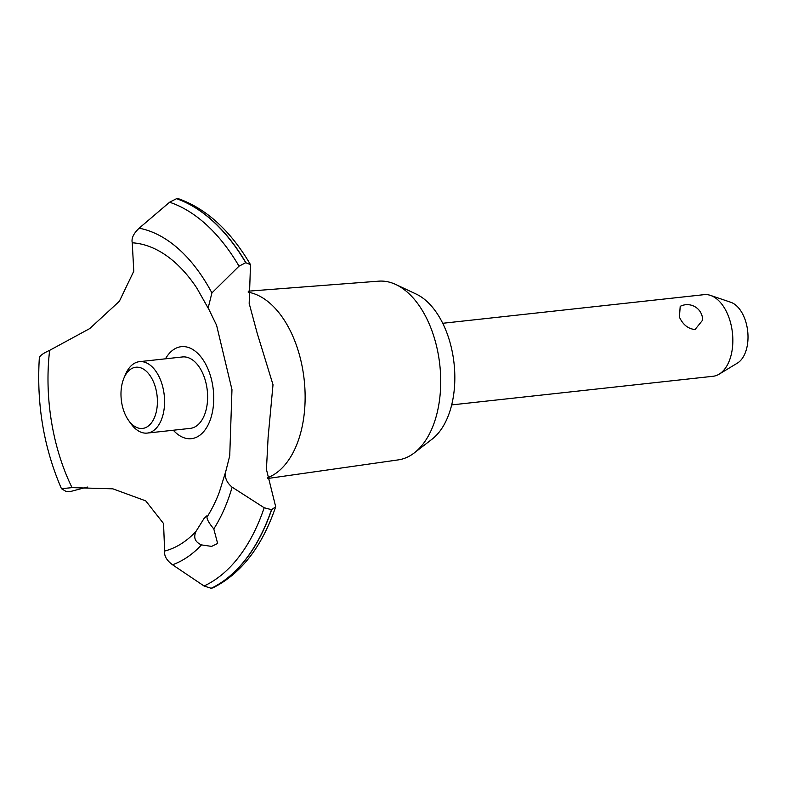 <?xml version="1.0" encoding="UTF-8"?>
<svg xmlns="http://www.w3.org/2000/svg" width="787" height="787" viewBox="0 0 787 787"><rect width="100%" height="100%" fill="white"/><g stroke="black" fill="none" stroke-linecap="round" stroke-linejoin="round"><path stroke-width="1.18" d="M248.18 291.18L378.724 281.166A89.905 52.591 83.7 0 1 395.881 284.54A89.905 52.591 83.7 0 1 427.036 319.178A89.905 52.591 83.7 0 1 414.316 452.869A89.905 52.591 83.7 0 1 398.301 459.883L267.501 478.526M395.881 284.54L416.185 294.072A77.5 45.331 83.7 0 1 443.042 323.929A77.5 45.331 83.7 0 1 432.073 439.166L414.316 452.869M248.2 292.203A94.43 55.238 83.7 0 1 290.767 331.73A94.43 55.238 83.7 0 1 286.645 462.766A94.43 55.238 83.7 0 1 267.383 477.788M225.761 471.482L229.735 455.791L231.968 389.654L216.602 325.306L208.181 307.904L211.91 292.931L239.022 266.154L245.76 262.72L250.502 264.668L249.174 303.418L257.172 333.157L273.01 384.725L268.121 437.287L266.429 469.406L275.696 506.759L271.643 509.671A201.177 117.686 83.7 0 1 246.233 558.849A201.177 117.686 83.7 0 1 211.241 588.312L213.002 587.81C241.196 573.654 262.101 546.64 275.696 506.759M250.502 264.668C230.68 230.965 206.833 209.037 178.974 198.895L176.514 198.688L169.599 202.229L139.142 228.2C133.554 233.483 131.252 238.353 132.255 242.799L133.78 271.22L119.358 301.293L89.698 328.602L49.64 350.343C42.852 353.422 39.439 355.99 39.399 358.046M87.377 487.045L70.082 491.619L65.99 491.413L61.465 488.697L72.05 487.635L112.846 488.825L145.743 500.866L163.548 523.552L164.64 551.057C164.03 555.868 166.667 560.433 172.54 564.771L204.069 586L211.241 588.312M271.643 509.671L271.485 509.681A201.177 117.686 83.7 0 1 246.065 558.868A201.177 117.686 83.7 0 1 211.073 588.322M217.635 543.473L211.614 546.404L201.511 544.899C195.048 542.105 193.218 537.58 196.032 531.343L204.01 518.525L206.656 515.967L206.961 517.108C207.02 519.627 209.293 523.562 213.789 528.913L217.635 543.473M679.427 317.141L680.204 306.359A15.396 15.396 0 0 1 702.643 320.132L695.039 329.527C688.202 328.887 682.998 324.756 679.427 317.141M451.659 404.912L713.022 376.284A41.062 24.013 -96.3 0 0 719.131 374.169A41.062 24.013 -96.3 0 0 726.598 311.977A41.062 24.013 -96.3 0 0 710.504 295.4A41.062 24.013 -96.3 0 0 704.08 294.663L442.727 323.28M710.504 295.4L730.749 302.257A31.716 18.554 83.7 0 1 743.184 315.056A31.716 18.554 83.7 0 1 737.409 363.102L719.131 374.169M152.727 380.21A30.791 18.012 -96.3 0 0 123.962 378.045A30.791 18.012 -96.3 0 0 125.654 415.447A30.791 18.012 -96.3 0 0 128.606 420.445A30.791 18.012 -96.3 0 0 152.776 420.878A30.791 18.012 -96.3 0 0 152.727 380.21M123.962 378.045L125.556 374.287A35.927 21.013 83.7 0 1 139.417 361.666A35.927 21.013 83.7 0 1 159.122 376.816A35.927 21.013 83.7 0 1 163.46 412.86A35.927 21.013 83.7 0 1 147.248 433.086A35.927 21.013 83.7 0 1 130.976 423.76L128.606 420.445M139.417 361.666L182.456 356.954A35.927 21.013 83.7 0 1 202.161 372.103A35.927 21.013 83.7 0 1 206.499 408.148A35.927 21.013 83.7 0 1 190.277 428.374L147.248 433.086M271.485 509.681L264.186 507.743L232.135 487.173A171.271 100.185 83.7 0 1 213.789 528.913M196.032 531.343A155.649 91.046 83.7 0 1 164.64 551.057M72.05 487.635A155.649 91.046 83.7 0 1 71.647 486.809A155.649 91.046 83.7 0 1 49.64 350.343M132.255 242.799A155.649 91.046 83.7 0 1 196.966 288.298A155.649 91.046 83.7 0 1 197.635 289.321M219.73 491.118A155.649 91.046 83.7 0 1 219.307 492.259A155.649 91.046 83.7 0 1 206.961 517.108M165.486 358.813A46.276 27.073 83.7 0 1 168.044 354.927A46.276 27.073 83.7 0 1 206.706 366.181A46.276 27.073 83.7 0 1 204.689 430.391A46.276 27.073 83.7 0 1 173.307 430.233M232.145 487.173C226.538 482.49 224.413 477.256 225.761 471.492L219.307 492.259M176.514 198.688A201.177 117.686 83.7 0 1 245.76 262.72M176.672 198.678A201.177 117.686 83.7 0 1 245.928 262.701M201.511 544.899A171.271 100.185 83.7 0 1 172.53 564.761M264.186 507.743A197.871 115.748 83.7 0 1 238.953 556.812A197.871 115.748 83.7 0 1 204.069 586M139.142 228.2A171.271 100.185 83.7 0 1 211.91 292.931M169.599 202.229A197.871 115.748 83.7 0 1 239.022 266.154M196.966 288.298L208.594 308.927M268.121 437.287L268.033 437.887M39.35 357.662C36.438 404.164 43.806 447.842 61.465 488.697"/></g></svg>
